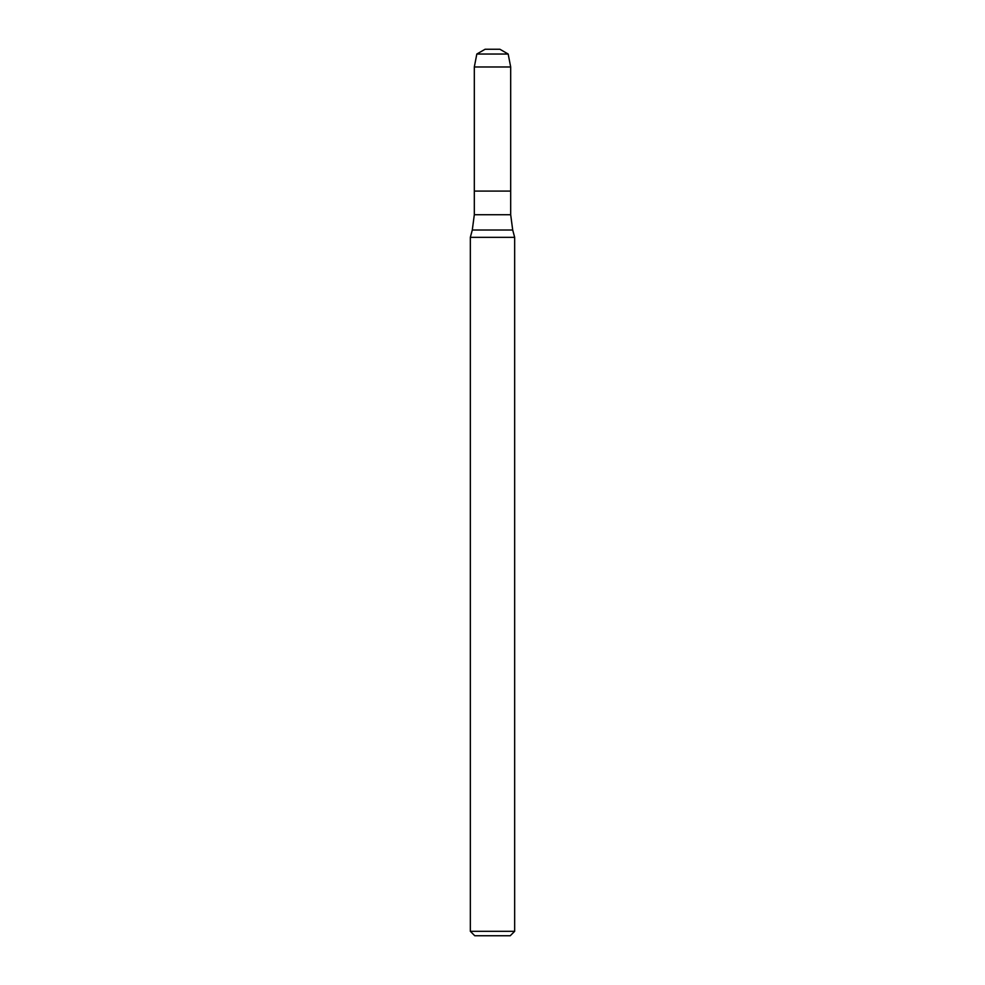 <?xml version="1.0" encoding="UTF-8"?>
<svg xmlns="http://www.w3.org/2000/svg" width="985" height="985" viewBox="0 0 985 985"><rect width="100%" height="100%" fill="white"/><g stroke="black" fill="none" stroke-linecap="round" stroke-linejoin="round"><path stroke-width="0.74" stroke-dasharray="4.92 3.69" d="M510.686 191.09L474.314 191.09L510.686 191.09M514.663 237.348L470.337 237.348M514.663 931.317L470.337 931.317M510.23 935.75L474.77 935.75M499.887 49.25L485.112 49.25M508.174 54.027L476.826 54.027M510.686 66.98L474.314 66.98M510.686 214.73L474.314 214.73M512.705 230.022L472.295 230.022"/><path stroke-width="1.48" d="M474.314 66.98L474.314 191.09L510.686 191.09L510.686 214.73L474.314 214.73L474.314 191.09L510.686 191.09L510.686 66.98L474.314 66.98L476.826 54.027L508.174 54.027L510.686 66.98M492.5 237.348L514.663 237.348L512.705 230.022L472.295 230.022L470.337 237.348L492.5 237.348M514.663 931.317L510.23 935.75L474.77 935.75L470.337 931.317L514.663 931.317L514.663 237.348M476.826 54.027L485.112 49.25L499.887 49.25L508.174 54.027M510.686 214.73L512.705 230.022M474.314 214.73L472.295 230.022M470.337 931.317L470.337 237.348"/></g></svg>
